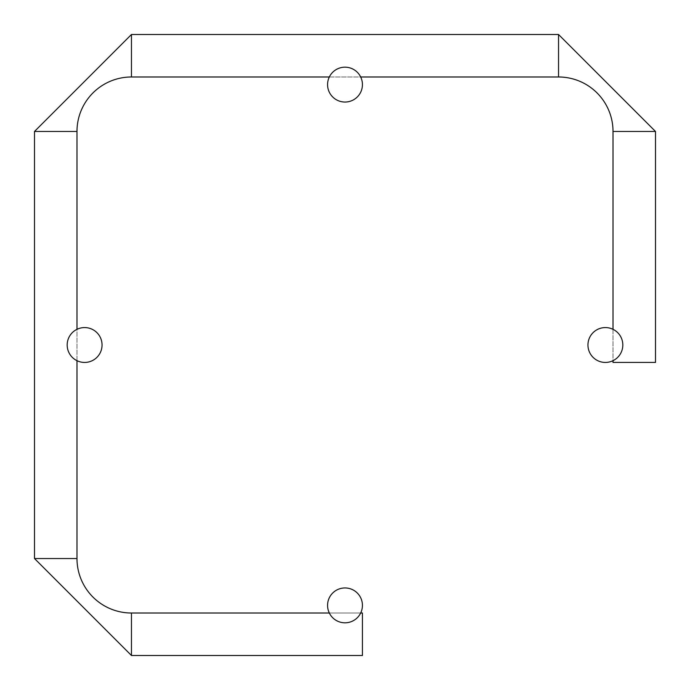 <?xml version="1.0" encoding="UTF-8"?>
<svg xmlns="http://www.w3.org/2000/svg" width="690" height="690" viewBox="0 0 690 690"><rect width="100%" height="100%" fill="white"/><g stroke="black" fill="none" stroke-linecap="round" stroke-linejoin="round"><path stroke-width="0.52" stroke-dasharray="3.45 2.59" d="M634.257 362.431L613.013 362.431L634.257 362.431M34.5 558.538L76.987 558.538L76.987 131.462A54.475 54.475 0 0 1 131.462 76.987A54.475 54.475 0 0 0 76.987 131.462A54.475 54.475 0 0 1 131.462 76.987A54.475 54.475 0 0 0 76.987 131.462A54.475 54.475 0 0 1 131.462 76.987A54.475 54.475 0 0 0 76.987 131.462A54.475 54.475 0 0 1 131.462 76.987A54.475 54.475 0 0 0 76.987 131.462A54.475 54.475 0 0 1 131.462 76.987A54.475 54.475 0 0 0 76.987 131.462A54.475 54.475 0 0 1 131.462 76.987A54.475 54.475 0 0 0 76.987 131.462A54.475 54.475 0 0 1 131.462 76.987A54.475 54.475 0 0 0 76.987 131.462A54.475 54.475 0 0 1 131.462 76.987A54.475 54.475 0 0 0 76.987 131.462A54.475 54.475 0 0 1 131.462 76.987A54.475 54.475 0 0 0 76.987 131.462A54.475 54.475 0 0 1 131.462 76.987A54.475 54.475 0 0 0 76.987 131.462A54.475 54.475 0 0 1 131.462 76.987A54.475 54.475 0 0 0 76.987 131.462A54.475 54.475 0 0 1 131.462 76.987A54.475 54.475 0 0 0 76.987 131.462A54.475 54.475 0 0 1 131.462 76.987A54.475 54.475 0 0 0 76.987 131.462A54.475 54.475 0 0 1 131.462 76.987A54.475 54.475 0 0 0 76.987 131.462A54.475 54.475 0 0 1 131.462 76.987L131.462 34.5L131.462 76.987L131.462 34.5L131.462 76.987L131.462 34.5L131.462 76.987L131.462 34.5L131.462 76.987L131.462 34.5L131.462 76.987L131.462 34.5L131.462 76.987L131.462 34.5L131.462 76.987L131.462 34.5L131.462 76.987L131.462 34.5L131.462 76.987L131.462 34.5L131.462 76.987L131.462 34.5L131.462 76.987L131.462 34.5L131.462 76.987L131.462 34.5L131.462 76.987L131.462 34.5L131.462 76.987L131.462 34.5L131.462 76.987L131.462 34.5L131.462 76.987L131.462 34.5L131.462 76.987L131.462 34.5L131.462 76.987L131.462 34.5L131.462 76.987L131.462 34.5L131.462 76.987L131.462 34.5L131.462 76.987L131.462 34.5L131.462 76.987L131.462 34.5L131.462 76.987L131.462 34.5L131.462 76.987L131.462 34.5L131.462 76.987L131.462 34.5L131.462 76.987L131.462 34.5L131.462 76.987L131.462 34.5L131.462 76.987L131.462 34.5L131.462 76.987L558.538 76.987A54.475 54.475 0 0 1 613.013 131.462A54.475 54.475 0 0 0 558.538 76.987A54.475 54.475 0 0 1 613.013 131.462A54.475 54.475 0 0 0 558.538 76.987A54.475 54.475 0 0 1 613.013 131.462A54.475 54.475 0 0 0 558.538 76.987A54.475 54.475 0 0 1 613.013 131.462A54.475 54.475 0 0 0 558.538 76.987A54.475 54.475 0 0 1 613.013 131.462A54.475 54.475 0 0 0 558.538 76.987A54.475 54.475 0 0 1 613.013 131.462A54.475 54.475 0 0 0 558.538 76.987A54.475 54.475 0 0 1 613.013 131.462A54.475 54.475 0 0 0 558.538 76.987A54.475 54.475 0 0 1 613.013 131.462A54.475 54.475 0 0 0 558.538 76.987A54.475 54.475 0 0 1 613.013 131.462A54.475 54.475 0 0 0 558.538 76.987A54.475 54.475 0 0 1 613.013 131.462A54.475 54.475 0 0 0 558.538 76.987A54.475 54.475 0 0 1 613.013 131.462A54.475 54.475 0 0 0 558.538 76.987A54.475 54.475 0 0 1 613.013 131.462A54.475 54.475 0 0 0 558.538 76.987A54.475 54.475 0 0 1 613.013 131.462A54.475 54.475 0 0 0 558.538 76.987A54.475 54.475 0 0 1 613.013 131.462A54.475 54.475 0 0 0 558.538 76.987A54.475 54.475 0 0 1 613.013 131.462L655.5 131.462L613.013 131.462A54.475 54.475 0 0 0 558.538 76.987L558.538 34.5L558.538 76.987L558.538 34.5L558.538 76.987L558.538 34.5L558.538 76.987L558.538 34.5L558.538 76.987L558.538 34.5L558.538 76.987L558.538 34.5L558.538 76.987L558.538 34.5L558.538 76.987L558.538 34.5L558.538 76.987L558.538 34.5L558.538 76.987L558.538 34.5L558.538 76.987L558.538 34.5L558.538 76.987L558.538 34.5L558.538 76.987L558.538 34.5L558.538 76.987L558.538 34.5L558.538 76.987L558.538 34.5L558.538 76.987L558.538 34.5L558.538 76.987L558.538 34.5L558.538 76.987L558.538 34.5L558.538 76.987L558.538 34.5L558.538 76.987L558.538 34.5L558.538 76.987L558.538 34.5L558.538 76.987L558.538 34.5L558.538 76.987L558.538 34.5L558.538 76.987L558.538 34.5L558.538 76.987L558.538 34.5L558.538 76.987L558.538 34.5L558.538 76.987L558.538 34.5L558.538 76.987L558.538 34.5L558.538 76.987L558.538 34.5L558.538 76.987L558.538 34.5L558.538 76.987L558.538 34.5L131.462 34.5L131.462 76.987A54.475 54.475 0 0 0 76.987 131.462L34.5 131.462L76.987 131.462L34.5 131.462L76.987 131.462L34.5 131.462L76.987 131.462L34.5 131.462L76.987 131.462L34.5 131.462L76.987 131.462L34.5 131.462L76.987 131.462L34.5 131.462L76.987 131.462L34.5 131.462L76.987 131.462L34.5 131.462L76.987 131.462L34.5 131.462L76.987 131.462L34.5 131.462L76.987 131.462L34.5 131.462L76.987 131.462L34.5 131.462L76.987 131.462L34.5 131.462L76.987 131.462L34.5 131.462L76.987 131.462L34.5 131.462L76.987 131.462L34.5 131.462L76.987 131.462L34.5 131.462L76.987 131.462L34.5 131.462L76.987 131.462L34.5 131.462L76.987 131.462L34.5 131.462L76.987 131.462L34.5 131.462L76.987 131.462L34.5 131.462L76.987 131.462L34.5 131.462L76.987 131.462L34.5 131.462L76.987 131.462L34.5 131.462L76.987 131.462L34.5 131.462L76.987 131.462L34.5 131.462L76.987 131.462L34.5 131.462L76.987 131.462L34.5 131.462L76.987 131.462L34.5 131.462L34.5 558.538L76.987 558.538A54.475 54.475 0 0 0 131.462 613.013L131.462 655.5L131.462 613.013L131.462 655.5L131.462 613.013L131.462 655.5L131.462 613.013L131.462 655.5L131.462 613.013L131.462 655.5L131.462 613.013L131.462 655.5L131.462 613.013L131.462 655.5L131.462 613.013L131.462 655.5L131.462 613.013L131.462 655.5L131.462 613.013L131.462 655.5L131.462 613.013L131.462 655.5L131.462 613.013L131.462 655.5L131.462 613.013L131.462 655.5L131.462 613.013L131.462 655.5L131.462 613.013L131.462 655.5L131.462 613.013L131.462 655.5L131.462 613.013L131.462 655.5L131.462 613.013L131.462 655.5L131.462 613.013L131.462 655.5L131.462 613.013L131.462 655.5L131.462 613.013L131.462 655.5L131.462 613.013L131.462 655.5L131.462 613.013L131.462 655.5L131.462 613.013L131.462 655.5L131.462 613.013L131.462 655.5L131.462 613.013L131.462 655.5L131.462 613.013L131.462 655.5L131.462 613.013L131.462 655.5L131.462 613.013L131.462 655.5L131.462 613.013L131.462 655.5L131.462 613.013L131.462 655.5L362.431 655.5L362.431 613.013L362.431 655.5L362.431 613.013L362.431 655.5L362.431 613.013L362.431 655.5L362.431 613.013L362.431 655.5L362.431 613.013L362.431 655.5L362.431 613.013L362.431 655.5L362.431 613.013L362.431 655.5L362.431 613.013L362.431 655.5L362.431 613.013L362.431 655.5L362.431 613.013L362.431 655.5L362.431 613.013L362.431 655.5L362.431 613.013L362.431 655.5L362.431 613.013L362.431 655.5L362.431 613.013L362.431 655.5L362.431 613.013L362.431 655.5L362.431 613.013L362.431 655.5L362.431 613.013L362.431 655.5L362.431 613.013L362.431 655.5L362.431 613.013L362.431 655.5L362.431 613.013L362.431 655.5L362.431 613.013L362.431 655.5L362.431 613.013L362.431 655.5L362.431 613.013L362.431 655.5L362.431 613.013L362.431 655.5L362.431 613.013L362.431 655.5L362.431 613.013L362.431 655.5L362.431 613.013L362.431 655.5L362.431 613.013L362.431 655.5L362.431 613.013L362.431 655.5L362.431 613.013L362.431 655.5L362.431 613.013L131.462 613.013A54.475 54.475 0 0 1 76.987 558.538A54.475 54.475 0 0 0 131.462 613.013A54.475 54.475 0 0 1 76.987 558.538A54.475 54.475 0 0 0 131.462 613.013A54.475 54.475 0 0 1 76.987 558.538A54.475 54.475 0 0 0 131.462 613.013A54.475 54.475 0 0 1 76.987 558.538A54.475 54.475 0 0 0 131.462 613.013A54.475 54.475 0 0 1 76.987 558.538A54.475 54.475 0 0 0 131.462 613.013A54.475 54.475 0 0 1 76.987 558.538A54.475 54.475 0 0 0 131.462 613.013A54.475 54.475 0 0 1 76.987 558.538A54.475 54.475 0 0 0 131.462 613.013A54.475 54.475 0 0 1 76.987 558.538A54.475 54.475 0 0 0 131.462 613.013A54.475 54.475 0 0 1 76.987 558.538A54.475 54.475 0 0 0 131.462 613.013A54.475 54.475 0 0 1 76.987 558.538A54.475 54.475 0 0 0 131.462 613.013A54.475 54.475 0 0 1 76.987 558.538A54.475 54.475 0 0 0 131.462 613.013A54.475 54.475 0 0 1 76.987 558.538A54.475 54.475 0 0 0 131.462 613.013A54.475 54.475 0 0 1 76.987 558.538A54.475 54.475 0 0 0 131.462 613.013A54.475 54.475 0 0 1 76.987 558.538A54.475 54.475 0 0 0 131.462 613.013A54.475 54.475 0 0 1 76.987 558.538L34.5 558.538L76.987 558.538L34.5 558.538L76.987 558.538L34.5 558.538L76.987 558.538L34.5 558.538L76.987 558.538L34.5 558.538L76.987 558.538L34.5 558.538L76.987 558.538L34.5 558.538L76.987 558.538L34.5 558.538L76.987 558.538L34.5 558.538L76.987 558.538L34.5 558.538L76.987 558.538L34.5 558.538L76.987 558.538L34.5 558.538L76.987 558.538L34.5 558.538L76.987 558.538L34.5 558.538L76.987 558.538L34.5 558.538L76.987 558.538L34.5 558.538L76.987 558.538L34.5 558.538L76.987 558.538L34.5 558.538L76.987 558.538L34.5 558.538L76.987 558.538L34.5 558.538L76.987 558.538L34.5 558.538L76.987 558.538L34.5 558.538L76.987 558.538L34.5 558.538L76.987 558.538L34.5 558.538L76.987 558.538L34.5 558.538L76.987 558.538L34.5 558.538L76.987 558.538L34.5 558.538L76.987 558.538L34.5 558.538L76.987 558.538L34.5 558.538L76.987 558.538L34.5 558.538L34.5 131.462M655.5 131.462L613.013 131.462L613.013 362.431L655.5 362.431L655.5 131.462L655.5 362.431M605.38 327.569A17.431 17.431 0 0 1 620.482 353.72A17.431 17.431 0 0 1 590.286 353.72A17.431 17.431 0 0 1 605.38 327.569M345 67.18A17.431 17.431 0 0 1 360.094 93.331A17.431 17.431 0 0 1 329.906 93.331A17.431 17.431 0 0 1 345 67.18M345 587.949A17.431 17.431 0 0 1 360.094 614.1A17.431 17.431 0 0 1 329.906 614.1A17.431 17.431 0 0 1 345 587.949M84.62 327.569A17.431 17.431 0 0 1 99.714 353.72A17.431 17.431 0 0 1 69.517 353.72A17.431 17.431 0 0 1 84.62 327.569M131.462 34.5L131.462 76.987L131.462 34.5L558.538 34.5M613.013 131.462L613.013 362.431M131.462 76.987L558.538 76.987M76.987 558.538L76.987 131.462M362.431 613.013L131.462 613.013M362.431 655.5L131.462 655.5M613.013 329.328L613.013 360.672M329.328 76.987L360.672 76.987M76.987 360.672L76.987 329.328M360.672 613.013L329.328 613.013"/><path stroke-width="1.03" d="M655.5 131.462L558.538 34.5L655.5 131.462L558.538 34.5L655.5 131.462L558.538 34.5L655.5 131.462L558.538 34.5L655.5 131.462L558.538 34.5L655.5 131.462L558.538 34.5L655.5 131.462L558.538 34.5L655.5 131.462L558.538 34.5L655.5 131.462L558.538 34.5L655.5 131.462L558.538 34.5L655.5 131.462L558.538 34.5L655.5 131.462L558.538 34.5L655.5 131.462L558.538 34.5L655.5 131.462L558.538 34.5L655.5 131.462L558.538 34.5L655.5 131.462L558.538 34.5L558.538 76.987A54.475 54.475 0 0 1 613.013 131.462L655.5 131.462L655.5 362.431L613.013 362.431L613.013 360.672M131.462 76.987A54.475 54.475 0 0 0 76.987 131.462L34.5 131.462L131.462 34.5L131.462 76.987L329.328 76.987M76.987 558.538A54.475 54.475 0 0 0 131.462 613.013L131.462 655.5L34.5 558.538L76.987 558.538L76.987 360.672M360.672 613.013L362.431 613.013L362.431 655.5L131.462 655.5L34.5 558.538L131.462 655.5L34.5 558.538L131.462 655.5L34.5 558.538L131.462 655.5L34.5 558.538L131.462 655.5L34.5 558.538L131.462 655.5L34.5 558.538L131.462 655.5L34.5 558.538L131.462 655.5L34.5 558.538L131.462 655.5L34.5 558.538L131.462 655.5L34.5 558.538L131.462 655.5L34.5 558.538L131.462 655.5L34.5 558.538L131.462 655.5L34.5 558.538L131.462 655.5L34.5 558.538L131.462 655.5L34.5 558.538L34.5 131.462L131.462 34.5L34.5 131.462L131.462 34.5L34.5 131.462L131.462 34.5L34.5 131.462L131.462 34.5L34.5 131.462L131.462 34.5L34.5 131.462L131.462 34.5L34.5 131.462L131.462 34.5L34.5 131.462L131.462 34.5L34.5 131.462L131.462 34.5L34.5 131.462L131.462 34.5L34.5 131.462L131.462 34.5L34.5 131.462L131.462 34.5L34.5 131.462L131.462 34.5L34.5 131.462L131.462 34.5L34.5 131.462L131.462 34.5L558.538 34.5M605.38 327.569A17.431 17.431 0 0 0 590.286 353.72A17.431 17.431 0 0 0 620.482 353.72A17.431 17.431 0 0 0 605.38 327.569M345 67.18A17.431 17.431 0 0 0 329.906 93.331A17.431 17.431 0 0 0 360.094 93.331A17.431 17.431 0 0 0 345 67.18M345 587.949A17.431 17.431 0 0 0 329.906 614.1A17.431 17.431 0 0 0 360.094 614.1A17.431 17.431 0 0 0 345 587.949M84.62 327.569A17.431 17.431 0 0 0 69.517 353.72A17.431 17.431 0 0 0 99.714 353.72A17.431 17.431 0 0 0 84.62 327.569M613.013 131.462L613.013 329.328M360.672 76.987L558.538 76.987M131.462 34.5L34.5 131.462M76.987 329.328L76.987 131.462M34.5 558.538L131.462 655.5M329.328 613.013L131.462 613.013"/></g></svg>
